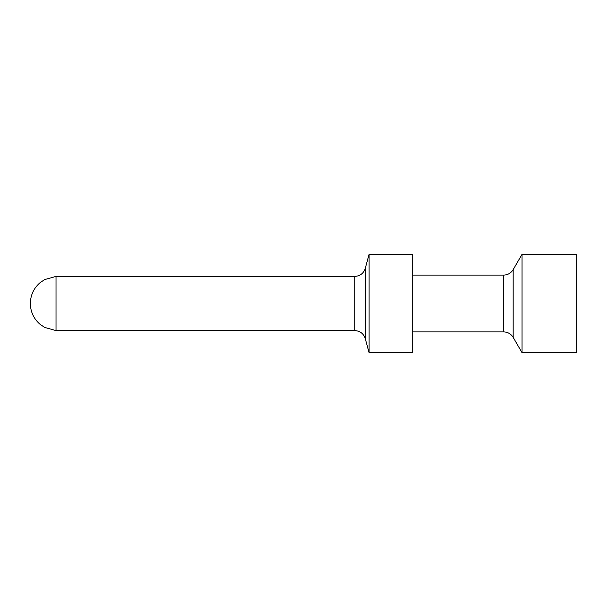 <?xml version="1.0" encoding="UTF-8"?>
<svg xmlns="http://www.w3.org/2000/svg" width="607" height="607" viewBox="0 0 607 607"><rect width="100%" height="100%" fill="white"/><g stroke="black" fill="none" stroke-linecap="round" stroke-linejoin="round"><path stroke-width="0.91" d="M576.65 254.333L576.65 352.667L522.02 352.667L522.02 254.333L576.65 254.333M412.76 254.333L412.76 352.667L369.056 352.667L369.056 254.333L412.76 254.333M56.011 330.595L44.607 327.401L39.705 324.017C33.613 318.538 30.494 311.695 30.35 303.5C30.494 295.305 33.613 288.462 39.705 282.983L44.607 279.599L56.011 276.405L56.011 330.595L354.754 330.595L354.754 276.405C360.088 276.079 363.608 273.385 365.308 268.309L365.308 338.691L369.056 352.667M74.054 276.413C76.877 276.397 76.877 276.481 74.054 276.671C71.239 276.481 71.239 276.397 74.054 276.413M354.754 276.405L75.829 276.405M56.011 276.405L72.279 276.405M412.76 275.092L503.711 275.092C507.831 274.956 510.988 273.135 513.173 269.637L513.173 337.363L522.02 352.667M503.711 275.092L503.711 331.908C507.831 332.044 510.988 333.865 513.173 337.363M513.173 269.637L522.02 254.333M365.308 268.309L369.056 254.333M354.754 330.595C360.088 330.921 363.608 333.615 365.308 338.691M412.76 331.908L503.711 331.908"/></g></svg>
